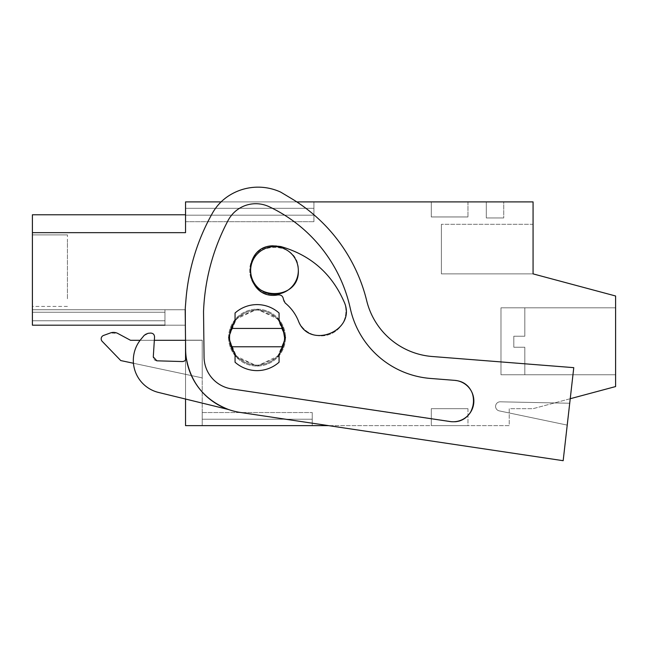 <?xml version="1.0" encoding="UTF-8"?>
<svg xmlns="http://www.w3.org/2000/svg" width="648" height="648" viewBox="0 0 648 648"><rect width="100%" height="100%" fill="white"/><g stroke="black" fill="none" stroke-linecap="round" stroke-linejoin="round"><path stroke-width="0.49" stroke-dasharray="3.24 2.43" d="M185.539 232.656L32.4 232.656L185.539 232.656L32.4 232.656L185.539 232.656L32.4 232.656L185.539 232.656L32.4 232.656L185.539 232.656L32.4 232.656L185.539 232.656L32.4 232.656L185.539 232.656L185.539 201.901L533.069 201.901L533.069 273.877L615.6 295.99L615.6 386.564L533.069 408.677L509.231 408.677L509.231 425.639L185.539 425.639L185.539 325.191L32.4 325.191L32.4 214.772L32.4 232.656L32.4 214.772L32.4 232.656L32.4 214.772L32.4 232.656L32.4 214.772L32.4 232.656L32.4 214.772L32.4 232.656L32.4 214.772L32.4 232.656L32.4 214.772L185.539 214.772L185.539 232.656L32.4 232.656L185.539 232.656L185.539 214.772L185.539 232.656L185.539 214.772L185.539 232.656L185.539 214.772L185.539 232.656L185.539 214.772L185.539 232.656L185.539 214.772L185.539 232.656L185.539 214.772L185.539 232.656L185.539 214.772L32.4 214.772M229.554 337.608A27.508 27.508 0 0 1 257.062 310.1A27.508 27.508 0 0 1 284.569 337.608A27.508 27.508 0 0 1 257.062 365.116A27.508 27.508 0 0 1 229.554 337.608L231.125 346.777A27.508 27.508 0 0 0 284.569 337.608A27.508 27.508 0 0 0 231.125 328.439A27.508 27.508 0 0 0 257.062 365.116A27.508 27.508 0 0 0 284.569 337.608M250.638 270.483A23.838 23.838 0 0 1 274.485 246.645A23.838 23.838 0 0 1 298.323 270.483A23.838 23.838 0 0 1 274.485 294.33A23.838 23.838 0 0 1 250.638 270.483A23.838 23.838 0 0 0 274.485 294.33A23.838 23.838 0 0 0 298.323 270.483C299.789 239.736 249.18 239.736 250.638 270.483A23.838 23.838 0 0 1 274.485 246.645A23.838 23.838 0 0 1 298.323 270.483M185.539 208.316L185.539 201.901L313.932 201.901L185.539 201.901L313.932 201.901L185.539 201.901L313.932 201.901L185.539 201.901L313.932 201.901L185.539 201.901L313.932 201.901L185.539 201.901L313.932 201.901L185.539 201.901L185.539 208.316L185.539 201.901L185.539 208.316L185.539 201.901L185.539 208.316L185.539 201.901L185.539 208.316L185.539 201.901L185.539 208.316L185.539 201.901L185.539 208.316L313.932 208.316L313.932 201.901L313.932 215.193L313.932 208.316L185.539 208.316L313.932 208.316L313.932 215.193L313.932 208.316L185.539 208.316L313.932 208.316L313.932 215.193L313.932 208.316L185.539 208.316L313.932 208.316L313.932 215.193L313.932 208.316L185.539 208.316L313.932 208.316L313.932 215.193L313.932 208.316L185.539 208.316L313.932 208.316L313.932 215.193L313.932 208.316L185.539 208.316L185.539 215.193L185.539 208.316M185.539 221.705L185.539 215.193L313.932 215.193L313.932 221.705L313.932 215.193L185.539 215.193L313.932 215.193L313.932 221.705L313.932 215.193L185.539 215.193L313.932 215.193L313.932 221.705L313.932 215.193L185.539 215.193L313.932 215.193L313.932 221.705L313.932 215.193L185.539 215.193L313.932 215.193L313.932 221.705L313.932 215.193L185.539 215.193L313.932 215.193L313.932 221.705L313.932 215.193L185.539 215.193L185.539 221.705L185.539 215.193L185.539 221.705L185.539 215.193L185.539 221.705L185.539 215.193L185.539 221.705L185.539 215.193L185.539 221.705L185.539 215.193L185.539 221.705L313.932 221.705L185.539 221.705M185.539 341.018L185.539 325.191L164.957 325.191L164.957 309.752L32.4 309.752L185.539 309.752L185.539 325.191L164.957 325.191L164.957 309.752L185.539 309.752L185.539 325.191L164.957 325.191L164.957 309.752L32.4 309.752L185.539 309.752L185.539 325.191L164.957 325.191L164.957 309.752L185.539 309.752L185.539 325.191L164.957 325.191L164.957 309.752L32.4 309.752L185.539 309.752L185.539 325.191L164.957 325.191L164.957 309.752L185.539 309.752L185.539 325.191L164.957 325.191L164.957 309.752L32.4 309.752L185.539 309.752L185.539 325.191L164.957 325.191L164.957 309.752L185.539 309.752L185.539 325.191L164.957 325.191L164.957 309.752L32.4 309.752L185.539 309.752L185.539 325.191L164.957 325.191L164.957 309.752L185.539 309.752L185.539 325.191L164.957 325.191L164.957 309.752L32.4 309.752L185.539 309.752L185.539 325.191L164.957 325.191L164.957 320.76L32.4 320.76L164.957 320.76L164.957 325.191L164.957 309.752L164.957 325.191L164.957 320.76L32.4 320.76L164.957 320.76L164.957 312.247L32.4 312.247L164.957 312.247L32.4 312.247L164.957 312.247L164.957 325.191L164.957 320.76L32.4 320.76L164.957 320.76L164.957 312.247L164.957 325.191L164.957 320.76L32.4 320.76L164.957 320.76L164.957 325.191L164.957 309.752L32.4 309.752L32.4 312.247L32.4 309.752L164.957 309.752L164.957 320.76L32.4 320.76L32.4 309.752L32.4 320.76L164.957 320.76L164.957 325.191L164.957 320.76L164.957 325.191L32.4 325.191L164.957 325.191L32.4 325.191L164.957 325.191L32.4 325.191L164.957 325.191L32.4 325.191L164.957 325.191L32.4 325.191L164.957 325.191L32.4 325.191L164.957 325.191L32.4 325.191L32.4 309.752L32.4 325.191L32.4 309.752L32.4 325.191L32.4 309.752L32.4 325.191L32.4 309.752L32.4 325.191L32.4 309.752L32.4 325.191L32.4 312.247L32.4 325.191L32.4 320.76L32.4 325.191L164.957 325.191L164.957 309.752L185.539 309.752L185.539 325.191L185.207 312.077A58.685 58.685 0 0 1 185.393 306.65L185.96 299.627A210.908 210.908 0 0 1 212.487 213.071A49.515 49.515 0 0 1 228.574 195.923A54.035 54.035 0 0 1 280.608 192.075A64.193 64.193 0 0 1 281.621 192.667L291.154 198.369A165.054 165.054 0 0 1 366.719 300.802A73.362 73.362 0 0 0 432.224 356.505L573.772 367.651L432.224 356.505L573.772 367.651L569.714 403.242L500.232 401.809A4.585 4.585 0 0 0 499.203 410.873L567.227 425.104L499.203 410.873A4.585 4.585 0 0 1 500.232 401.809L569.714 403.242L567.227 425.104L499.203 410.873L567.227 425.104L563.169 460.696L573.772 367.651L563.169 460.696L240.335 412.452A64.193 64.193 0 0 1 185.636 349.709A64.193 64.193 0 0 0 240.335 412.452A64.193 64.193 0 0 1 185.636 349.709L185.207 312.077A58.685 58.685 0 0 1 185.393 306.65L185.96 299.627A210.908 210.908 0 0 1 212.487 213.071A49.515 49.515 0 0 1 221.098 201.901L296.784 201.901M503.731 201.901L486.308 201.901L486.308 217.947L503.731 217.947L486.308 217.947L486.308 201.901L486.308 217.947L503.731 217.947L486.308 217.947L486.308 201.901L486.308 217.947L503.731 217.947L486.308 217.947L486.308 201.901L486.308 217.947L503.731 217.947L486.308 217.947L486.308 201.901L486.308 217.947L503.731 217.947L486.308 217.947L486.308 201.901L486.308 217.947L503.731 217.947L486.308 217.947L486.308 201.901L486.308 217.947L486.308 201.901L503.731 201.901L486.308 201.901L503.731 201.901L486.308 201.901L503.731 201.901L486.308 201.901L503.731 201.901L486.308 201.901L503.731 201.901L486.308 201.901L503.731 201.901L486.308 201.901L503.731 201.901L503.731 217.947L486.308 217.947L503.731 217.947L503.731 201.901M431.285 201.901L467.969 201.901L431.285 201.901L467.969 201.901L431.285 201.901L467.969 201.901L431.285 201.901L467.969 201.901L431.285 201.901L467.969 201.901L431.285 201.901L467.969 201.901L431.285 201.901L467.969 201.901L431.285 201.901L431.285 216.959L467.969 216.959L431.285 216.959L467.969 216.959L431.285 216.959L467.969 216.959L431.285 216.959L467.969 216.959L431.285 216.959L467.969 216.959L431.285 216.959L467.969 216.959L431.285 216.959L467.969 216.959L431.285 216.959L431.285 201.901M533.069 224.305L533.069 273.877L441.377 273.877L441.377 224.305L441.377 273.877L533.069 273.877L441.377 273.877L441.377 224.305L441.377 273.877L533.069 273.877L441.377 273.877L441.377 224.305L441.377 273.877L533.069 273.877L441.377 273.877L441.377 224.305L441.377 273.877L533.069 273.877L441.377 273.877L441.377 224.305L441.377 273.877L533.069 273.877L441.377 273.877L441.377 224.305L441.377 273.877L533.069 273.877L441.377 273.877L441.377 224.305L441.377 273.877L533.069 273.877L533.069 224.305L533.069 273.877L533.069 224.305L533.069 273.877L533.069 224.305L533.069 273.877L533.069 224.305L533.069 273.877L533.069 224.305L533.069 273.877L533.069 224.305L533.069 273.877L533.069 224.305L441.377 224.305L533.069 224.305M615.6 374.747L615.6 307.808L615.6 374.747L615.6 307.808L615.6 374.747L615.6 307.808L615.6 374.747L615.6 307.808L615.6 374.747L615.6 307.808L615.6 374.747L615.6 307.808L615.6 374.747L615.6 307.808L615.6 374.747L500.977 374.747L500.977 307.808L500.977 374.747L615.6 374.747L500.977 374.747L500.977 307.808L615.6 307.808L500.977 307.808L500.977 374.747L500.977 307.808L615.6 307.808L500.977 307.808L500.977 374.747L615.6 374.747L500.977 374.747L500.977 307.808L500.977 374.747L500.977 307.808L500.977 374.747L500.977 307.808L615.6 307.808L500.977 307.808L500.977 374.747L615.6 374.747L500.977 374.747L500.977 307.808L615.6 307.808M570.232 398.723L533.069 408.677L509.231 408.677L509.231 425.639L328.585 425.639M202.225 425.639L312.239 425.639L312.239 412.549L312.239 425.639L312.239 419.224L202.225 419.224L312.239 419.224L312.239 412.549L312.239 425.639L312.239 419.224L202.225 419.224L312.239 419.224L312.239 412.549L312.239 425.639L312.239 419.224L202.225 419.224L312.239 419.224L312.239 412.549L312.239 425.639L312.239 419.224L202.225 419.224L312.239 419.224L312.239 412.549L312.239 425.639L312.239 419.224L202.225 419.224L312.239 419.224L312.239 412.549L312.239 425.639L185.539 425.639L202.225 425.639L202.225 419.224L312.239 419.224L202.225 419.224L202.225 412.549L202.225 425.639L202.225 340.176L202.225 425.639M467.969 425.639L431.285 425.639L467.969 425.639L431.285 425.639L467.969 425.639L431.285 425.639L467.969 425.639L431.285 425.639L467.969 425.639L431.285 425.639L467.969 425.639L431.285 425.639L467.969 425.639L431.285 425.639L467.969 425.639L467.969 408.677L431.285 408.677L467.969 408.677L431.285 408.677L467.969 408.677L431.285 408.677L467.969 408.677L431.285 408.677L467.969 408.677L431.285 408.677L467.969 408.677L431.285 408.677L467.969 408.677L431.285 408.677L467.969 408.677L467.969 425.639M185.539 340.176L185.539 425.639L185.539 340.176L202.225 340.176L185.539 340.176M158.517 392.445A33.008 33.008 0 0 1 140.956 339.269A33.008 33.008 0 0 0 158.517 392.445A33.008 33.008 0 0 1 140.956 339.269L144.277 335.275A5.5 5.5 0 0 1 148.003 333.315L150.555 333.08C153.058 333.153 154.394 334.449 154.548 336.96C154.394 334.449 153.058 333.153 150.555 333.08C153.066 333.161 154.402 334.457 154.548 336.96L153.284 356.918A3.669 3.669 0 0 0 156.84 360.823L182.444 361.552A3.669 3.669 0 0 0 186.187 357.404C186.203 359.932 184.955 361.309 182.444 361.552A3.669 3.669 0 0 0 186.187 357.404A64.193 64.193 0 0 0 228.566 409.536L158.517 392.445L228.566 409.536C204.655 400.116 190.528 382.733 186.187 357.404A64.193 64.193 0 0 0 228.566 409.536L185.539 399.038L185.539 360.021M185.539 309.752L185.539 325.191L185.539 309.752L164.957 309.752L185.539 309.752M32.4 298.752L32.4 234.908L32.4 298.752M282.998 328.439L231.125 328.439A27.508 27.508 0 0 1 279.069 321.108A27.508 27.508 0 0 0 235.054 321.108L235.054 313.008A33.008 33.008 0 0 1 279.069 313.008A33.008 33.008 0 0 0 235.054 313.008A33.008 33.008 0 0 1 279.069 313.008L279.069 321.108M467.969 201.901L467.969 216.959L467.969 201.901M524.815 307.808L500.977 307.808L500.977 374.747L500.977 307.808L500.977 374.747L524.815 374.747L524.815 347.239L524.815 374.747L524.815 347.239L524.815 374.747L524.815 347.239L524.815 374.747L524.815 347.239L524.815 374.747L524.815 347.239L524.815 374.747L524.815 347.239L524.815 374.747L524.815 347.239L524.815 374.747L500.977 374.747L500.977 307.808L524.815 307.808L524.815 336.231L524.815 307.808L524.815 336.231L524.815 307.808L524.815 336.231L524.815 307.808L524.815 336.231L524.815 307.808L524.815 336.231L524.815 307.808L524.815 336.231L524.815 307.808L524.815 336.231L524.815 307.808L500.977 307.808L500.977 374.747L500.977 307.808L500.977 374.747L524.815 374.747L500.977 374.747L500.977 307.808L524.815 307.808L500.977 307.808L500.977 374.747L500.977 307.808L500.977 374.747L524.815 374.747L500.977 374.747L500.977 307.808L524.815 307.808L500.977 307.808L500.977 374.747L500.977 307.808L500.977 374.747L524.815 374.747M103.542 335.453L110.395 332.959L103.542 335.453C100.983 336.928 100.529 338.888 102.182 341.334L120.747 360.563L102.182 341.334A3.605 3.605 0 0 1 103.542 335.453A3.605 3.605 0 0 0 102.182 341.334L120.747 360.563L202.225 377.881L202.225 340.289L130.515 340.289L202.225 340.289L185.531 340.289L185.636 349.709L185.207 312.077A58.685 58.685 0 0 1 185.393 306.65L185.96 299.627A210.908 210.908 0 0 1 212.487 213.071A49.515 49.515 0 0 1 228.574 195.923A54.035 54.035 0 0 1 280.608 192.075A64.193 64.193 0 0 1 281.621 192.667L291.154 198.369A165.054 165.054 0 0 1 366.719 300.802A73.362 73.362 0 0 0 432.224 356.505A73.362 73.362 0 0 1 366.719 300.802A165.054 165.054 0 0 0 291.154 198.369M133.464 363.261L202.225 377.881L120.747 360.563L202.225 377.881L202.225 340.289L130.515 340.289L117.871 333.493L130.515 340.289M202.225 377.881L202.225 340.289L202.225 377.881M431.285 425.639L431.285 408.677L431.285 425.639M185.352 325.191L164.957 325.191L164.957 309.752L164.957 320.76L164.957 309.752L164.957 320.76L164.957 312.247L164.957 320.76L164.957 312.247L32.4 312.247L164.957 312.247L32.4 312.247L164.957 312.247L32.4 312.247L164.957 312.247L32.4 312.247L164.957 312.247L32.4 312.247L164.957 312.247L164.957 320.76L32.4 320.76L164.957 320.76L32.4 320.76L164.957 320.76L164.957 325.191M67.433 298.752L67.433 242.595L67.433 298.752M32.4 234.908L67.433 234.908L32.4 234.908L67.433 234.908L32.4 234.908L67.433 234.908L32.4 234.908L67.433 234.908L67.433 242.595M282.998 346.777L231.125 346.777M279.069 354.116L279.069 362.216A33.008 33.008 0 0 1 235.054 362.216A33.008 33.008 0 0 0 279.069 362.216L279.069 354.116L279.069 362.216A33.008 33.008 0 0 1 235.054 362.216L235.054 354.116A27.508 27.508 0 0 0 279.069 354.116M202.225 412.549L312.239 412.549L202.225 412.549M110.395 332.959A9.169 9.169 0 0 1 117.871 333.493A9.169 9.169 0 0 0 110.395 332.959L117.871 333.493M154.548 336.96L153.284 356.918A3.669 3.669 0 0 0 156.84 360.823L153.284 356.918L154.337 340.289L140.146 340.289M513.815 336.231L524.815 336.231L513.815 336.231L513.815 347.239L513.815 336.231L524.815 336.231L513.815 336.231L513.815 347.239L524.815 347.239L513.815 347.239L513.815 336.231L524.815 336.231L513.815 336.231L513.815 347.239L524.815 347.239L513.815 347.239L513.815 336.231L524.815 336.231L513.815 336.231L513.815 347.239L524.815 347.239L513.815 347.239L513.815 336.231L524.815 336.231L513.815 336.231L513.815 347.239L524.815 347.239L513.815 347.239L513.815 336.231L524.815 336.231L513.815 336.231L513.815 347.239L524.815 347.239L513.815 347.239L513.815 336.231L524.815 336.231L513.815 336.231L513.815 347.239L524.815 347.239L513.815 347.239L513.815 336.231M513.815 347.239L524.815 347.239L513.815 347.239M144.277 335.275L148.003 333.315A5.5 5.5 0 0 0 144.277 335.275L140.956 339.269M454.742 380.36L430.499 378.448L454.742 380.36C480.654 381.089 478.702 423.411 452.839 421.767L231.765 388.921A32.505 32.505 0 0 1 204.063 357.145A32.505 32.505 0 0 0 231.765 388.921A32.505 32.505 0 0 1 204.063 357.145A32.505 32.505 0 0 0 231.765 388.921A32.505 32.505 0 0 1 204.063 357.145L203.537 311.583A210.908 210.908 0 0 1 228.218 220.263A31.266 31.266 0 0 1 269.114 206.696A147.331 147.331 0 0 1 350.317 308.537A147.331 147.331 0 0 0 269.114 206.696A147.331 147.331 0 0 1 350.317 308.537A89.246 89.246 0 0 0 430.499 378.448L454.742 380.36A20.736 20.736 0 0 1 473.826 401.987A20.736 20.736 0 0 1 450.044 421.54L231.765 388.921A32.505 32.505 0 0 1 204.063 357.145L203.537 311.583A210.908 210.908 0 0 1 228.218 220.263A31.266 31.266 0 0 1 269.114 206.696A147.331 147.331 0 0 1 350.317 308.537A147.331 147.331 0 0 0 269.114 206.696A31.266 31.266 0 0 0 228.218 220.263A31.266 31.266 0 0 1 269.114 206.696A147.331 147.331 0 0 1 350.317 308.537A89.246 89.246 0 0 0 430.499 378.448A89.246 89.246 0 0 1 350.317 308.537A89.246 89.246 0 0 0 430.499 378.448L454.742 380.36A20.736 20.736 0 0 1 473.542 404.595A20.736 20.736 0 0 1 450.044 421.54C475.673 426.684 483.027 384.531 457.172 380.692L454.742 380.36C480.654 381.089 478.702 423.411 452.839 421.767L231.765 388.921A32.505 32.505 0 0 1 204.063 357.145L203.537 311.583A210.908 210.908 0 0 1 228.218 220.263A210.908 210.908 0 0 0 203.537 311.583L204.063 357.145L203.537 311.583A210.908 210.908 0 0 1 228.218 220.263A31.266 31.266 0 0 1 269.114 206.696A147.331 147.331 0 0 1 350.317 308.537A89.246 89.246 0 0 0 430.499 378.448L454.742 380.36A20.736 20.736 0 0 1 473.826 401.987A20.736 20.736 0 0 1 450.044 421.54L231.765 388.921L450.044 421.54C475.673 426.684 483.027 384.531 457.172 380.692M344.031 301.676A24.762 24.762 0 0 1 330.61 334.012A24.762 24.762 0 0 1 298.266 320.582A44.59 44.59 0 0 0 285.144 302.972A4.585 4.585 0 0 1 283.443 299.4A4.585 4.585 0 0 0 277.7 294.953A7.339 7.339 0 0 1 276.404 295.172A24.762 24.762 0 0 1 249.796 272.411A24.762 24.762 0 0 1 280.706 246.524A94.106 94.106 0 0 1 344.031 301.676C357.639 330.61 309.056 350.681 298.266 320.582C295.358 313.624 290.976 307.76 285.144 302.972L283.443 299.4C282.974 296.055 281.062 294.573 277.7 294.953L276.404 295.172C244.693 299.149 240.594 246.791 272.557 245.803L280.706 246.524C310.449 254.988 331.557 273.375 344.031 301.676A24.762 24.762 0 0 1 330.61 334.012A24.762 24.762 0 0 1 298.266 320.582A44.59 44.59 0 0 0 285.144 302.972A4.585 4.585 0 0 1 283.443 299.4A4.585 4.585 0 0 0 277.7 294.953A7.339 7.339 0 0 1 276.404 295.172A24.762 24.762 0 0 1 249.796 272.411A24.762 24.762 0 0 1 280.706 246.524A94.106 94.106 0 0 1 344.031 301.676M228.631 337.608A28.423 28.423 0 0 1 257.062 309.185A28.423 28.423 0 0 1 285.485 337.608A28.423 28.423 0 0 1 257.062 366.039A28.423 28.423 0 0 1 228.631 337.608L236.966 317.52L257.062 309.185L277.15 317.512L285.485 337.608L277.158 357.704L257.062 366.039L236.966 357.704L228.631 337.608A28.423 28.423 0 0 1 257.062 309.185A28.423 28.423 0 0 1 285.485 337.608A28.423 28.423 0 0 1 257.062 366.039A28.423 28.423 0 0 1 228.631 337.608M150.555 333.08L148.003 333.315M228.574 195.923A54.035 54.035 0 0 1 280.608 192.075A64.193 64.193 0 0 1 281.621 192.667M569.714 403.242L500.232 401.809A4.585 4.585 0 0 0 499.203 410.873A4.585 4.585 0 0 1 500.232 401.809L569.714 403.242M430.499 378.448A89.246 89.246 0 0 1 350.317 308.537A89.246 89.246 0 0 0 430.499 378.448M228.218 220.263A31.266 31.266 0 0 1 269.114 206.696A31.266 31.266 0 0 0 228.218 220.263A210.908 210.908 0 0 0 203.537 311.583A210.908 210.908 0 0 1 228.218 220.263M203.537 311.583L204.063 357.145L203.537 311.583M235.054 319.634L257.062 309.185L279.069 319.634M279.069 355.59L257.062 366.039L235.054 355.59M67.433 306.431L32.4 306.431"/><path stroke-width="0.97" d="M164.957 325.191L32.4 325.191L32.4 232.656L185.539 232.656L185.539 201.901L221.098 201.901A49.515 49.515 0 0 1 228.574 195.923A54.035 54.035 0 0 1 280.608 192.075A64.193 64.193 0 0 1 281.621 192.667L291.154 198.369A165.054 165.054 0 0 1 366.719 300.802A73.362 73.362 0 0 0 432.224 356.505L573.772 367.651L563.169 460.696L240.335 412.452A64.193 64.193 0 0 1 185.636 349.709L185.207 312.077A58.685 58.685 0 0 1 185.393 306.65L185.96 299.627A210.908 210.908 0 0 1 212.487 213.071A49.515 49.515 0 0 1 228.574 195.923M296.784 201.901L533.069 201.901L533.069 273.877L615.6 295.99L615.6 386.564L570.232 398.723M328.585 425.639L185.539 425.639L185.539 399.038L158.517 392.445A33.008 33.008 0 0 1 140.956 339.269L144.277 335.275L148.003 333.315L150.555 333.08C153.066 333.161 154.402 334.457 154.548 336.96L154.337 340.289L185.531 340.289L185.352 325.191M185.539 360.021L185.539 341.018M185.539 214.772L32.4 214.772L32.4 232.656L185.539 232.656M229.554 337.608A27.508 27.508 0 0 1 231.125 328.439A27.508 27.508 0 0 0 235.054 354.116L235.054 362.216A33.008 33.008 0 0 0 279.069 362.216L279.069 354.116A27.508 27.508 0 0 0 284.569 337.608L282.998 328.439A27.508 27.508 0 0 0 279.069 321.108A27.508 27.508 0 0 1 284.569 337.608M274.412 294.33A23.838 23.838 0 0 1 250.638 270.483C249.18 301.239 299.789 301.239 298.323 270.483A23.838 23.838 0 0 1 274.558 294.33M279.069 321.108L279.069 313.008A33.008 33.008 0 0 0 235.054 313.008L235.054 321.108A27.508 27.508 0 0 0 231.125 328.439L282.998 328.439M298.323 270.483A23.838 23.838 0 0 0 274.485 246.645A23.838 23.838 0 0 0 250.638 270.483M117.871 333.493L130.515 340.289L117.871 333.493A9.169 9.169 0 0 0 110.395 332.959L103.542 335.453L110.395 332.959M133.464 363.261L120.747 360.563L102.182 341.334A3.605 3.605 0 0 1 103.542 335.453M140.146 340.289L130.515 340.289M282.998 346.777L231.125 346.777M140.956 339.269L144.277 335.275M154.548 336.96L153.284 356.918L156.84 360.823L182.444 361.552C184.955 361.309 186.203 359.932 186.187 357.404C190.528 382.733 204.655 400.116 228.566 409.536L158.517 392.445M148.003 333.315L150.555 333.08M281.621 192.667L291.154 198.369M203.537 311.583A210.908 210.908 0 0 1 228.218 220.263A31.266 31.266 0 0 1 269.114 206.696A147.331 147.331 0 0 1 350.317 308.537A89.246 89.246 0 0 0 430.499 378.448L454.742 380.36A20.736 20.736 0 0 1 473.542 404.595A20.736 20.736 0 0 1 450.044 421.54L231.765 388.921A32.505 32.505 0 0 1 204.063 357.145L203.537 311.583M457.172 380.692L454.742 380.36M235.054 355.59L228.631 337.608L235.054 319.634M279.069 319.634L285.485 337.608L279.069 355.59M276.404 295.172C244.693 299.149 240.594 246.791 272.557 245.803L280.706 246.524C310.449 254.988 331.557 273.375 344.031 301.676C357.639 330.61 309.056 350.681 298.266 320.582C295.358 313.624 290.976 307.76 285.144 302.972L283.443 299.4C282.974 296.055 281.062 294.573 277.7 294.953L276.404 295.172"/></g></svg>
